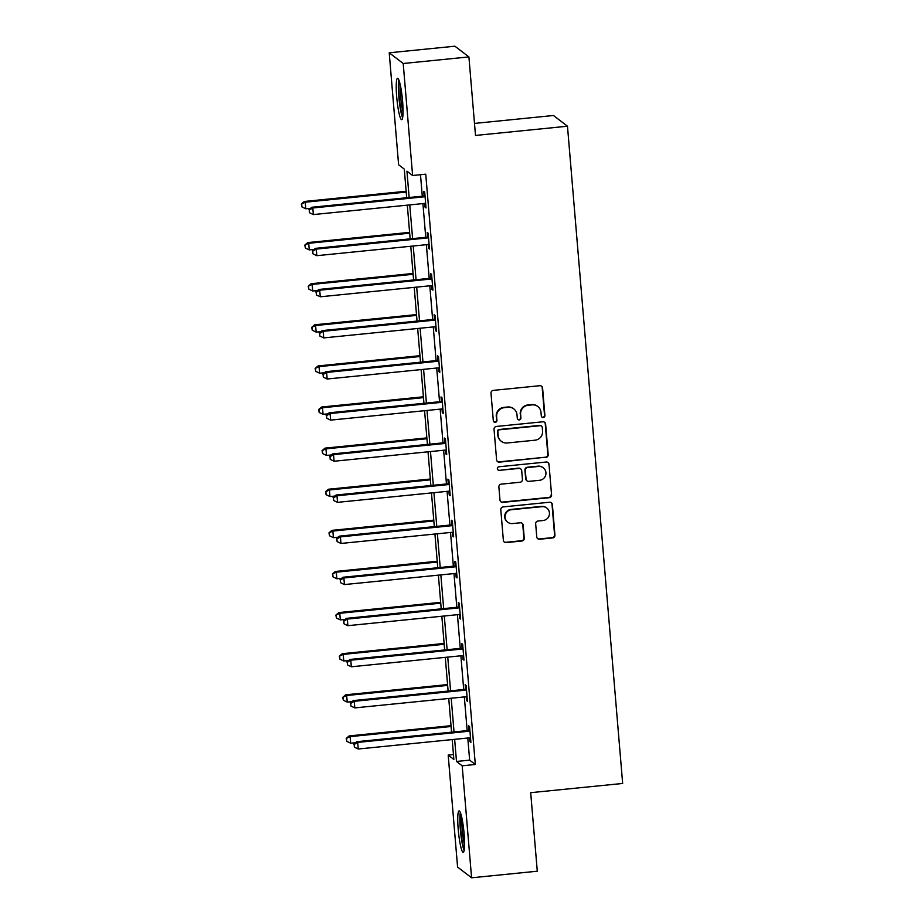 <?xml version="1.0" encoding="UTF-8"?>
<svg xmlns="http://www.w3.org/2000/svg" width="924" height="924" viewBox="0 0 924 924"><rect width="100%" height="100%" fill="white"/><g stroke="black" fill="none" stroke-linecap="round" stroke-linejoin="round"><path stroke-width="1.39" d="M543.254 417.521A1.825 1.802 127.4 0 0 544.906 415.523L542.596 388.045A2.61 2.576 127.4 0 0 539.801 385.712L493.37 390.367A2.61 2.576 127.4 0 0 491.002 393.22L493.312 420.697A1.825 1.802 127.4 0 0 495.276 422.326A1.825 1.802 127.4 0 0 496.927 420.339L496.627 416.782A8.374 8.235 127.4 0 1 504.192 407.68L508.061 407.288A8.374 8.235 127.4 0 1 517.001 414.737L517.301 418.295A1.825 1.802 127.4 0 0 519.265 419.923A1.825 1.802 127.4 0 0 520.917 417.925L520.616 414.379A8.374 8.235 127.4 0 1 528.182 405.266L532.039 404.885A8.374 8.235 127.4 0 1 540.99 412.335L541.291 415.881A1.825 1.802 127.4 0 0 543.254 417.521M541.811 417.001A1.825 1.802 127.4 0 0 544.525 415.234L542.215 387.757A2.61 2.576 127.4 0 0 541.406 386.082M493.832 421.818A1.825 1.802 127.4 0 0 496.546 420.05L496.627 416.782M517.821 419.404A1.825 1.802 127.4 0 0 520.535 417.636L520.616 414.379M458.212 829.336A20.778 2.726 84.3 0 1 459.078 810.914A20.778 2.726 84.3 0 1 464.102 833.852A20.778 2.726 84.3 0 1 463.236 852.274A20.778 2.726 84.3 0 1 458.212 829.336M396.685 96.731A20.778 2.726 84.3 0 1 397.563 78.321A20.778 2.726 84.3 0 1 402.587 101.247A20.778 2.726 84.3 0 1 401.709 119.67A20.778 2.726 84.3 0 1 396.685 96.731M536.763 536.913A2.61 2.576 127.4 0 0 539.558 539.246L552.587 537.941A2.61 2.576 127.4 0 0 554.943 535.088L552.379 504.573A2.61 2.576 127.4 0 0 549.584 502.24L503.153 506.895A2.61 2.576 127.4 0 0 500.796 509.748L503.361 540.263A2.61 2.576 127.4 0 0 506.156 542.596L521.887 541.014A2.61 2.576 127.4 0 0 524.255 538.172L523.157 525.109A2.61 2.576 127.4 0 0 520.351 522.788L512.554 523.562A6.999 6.884 127.4 0 1 505.336 514.772A6.999 6.884 127.4 0 1 511.388 509.725L541.961 506.664A6.999 6.884 127.4 0 1 549.179 515.453A6.999 6.884 127.4 0 1 543.116 520.501L538.022 521.009A2.61 2.576 127.4 0 0 535.666 523.85L536.763 536.913M406.687 197.748L404.285 169.127L398.614 164.784L389.212 52.795L454.908 46.2L468.907 56.918L475.502 135.447L567.475 126.218L622.661 783.46L530.688 792.676L537.283 871.205L471.587 877.8L457.588 867.082L448.186 755.093L453.857 759.436L452.194 739.581M468.907 56.918L403.211 63.502L412.612 175.502L406.941 171.159L409.147 197.505M467.787 738.022L469.646 760.14L475.317 764.483L425.745 174.186L412.612 175.502M475.317 764.483L462.185 765.8L471.587 877.8M545.83 457.496A2.61 2.576 127.4 0 0 548.186 454.643L545.622 424.128A2.61 2.576 127.4 0 0 542.827 421.794L496.396 426.449A2.61 2.576 127.4 0 0 494.04 429.302L496.604 459.817A2.61 2.576 127.4 0 0 499.399 462.15L545.449 457.207A2.61 2.576 127.4 0 0 547.817 454.354L545.252 423.839A2.61 2.576 127.4 0 0 544.444 422.176M549.006 464.345L551.57 494.871A2.61 2.576 127.4 0 1 549.202 497.713L502.772 502.379A2.61 2.576 127.4 0 1 499.976 500.046L498.879 486.983A2.61 2.576 127.4 0 1 501.247 484.141L520.073 482.247A2.61 2.576 127.4 0 0 522.441 479.406L521.713 470.743A2.61 2.576 127.4 0 0 518.907 468.41L499.307 470.374A1.825 1.802 127.4 0 1 497.424 468.075A1.825 1.802 127.4 0 1 499.006 466.759L546.211 462.023A2.61 2.576 127.4 0 1 549.006 464.345L551.57 494.871M567.475 126.218L553.476 115.5L474.486 123.423M420.489 174.717L422.291 196.188M422.915 203.58L425.745 237.295M426.357 244.698L429.198 278.401M429.81 285.805L432.64 319.519M433.264 326.911L436.093 360.626M436.717 368.029L439.547 401.732M440.171 409.136L443 442.85M443.624 450.242L446.454 483.957M447.077 491.36L449.907 525.063M450.531 532.467L453.361 566.181M453.984 573.573L456.814 607.287M457.426 614.691L460.267 648.394M460.88 655.797L463.709 689.512M464.333 696.904L467.163 730.618M424.751 203.442L425.075 207.195L426.022 207.923L424.693 192.111L423.746 191.383L424.104 195.657M428.205 244.56L428.528 248.313L429.475 249.03L428.147 233.218L427.2 232.502L427.558 236.763M431.658 285.666L431.982 289.42L432.917 290.148L431.589 274.336L430.653 273.608L431.011 277.87M435.112 326.773L435.423 330.526L436.371 331.254L435.042 315.442L434.095 314.714L434.453 318.988M438.565 367.891L438.877 371.644L439.824 372.36L438.496 356.548L437.549 355.832L437.907 360.094M442.019 408.997L442.33 412.751L443.277 413.478L441.949 397.667L441.002 396.939L441.36 401.201M445.472 450.103L445.784 453.857L446.731 454.585L445.403 438.773L444.456 438.045L444.814 442.319M448.925 491.222L449.237 494.975L450.184 495.691L448.856 479.879L447.909 479.163L448.267 483.425M452.379 532.328L452.691 536.082L453.638 536.809L452.31 520.997L451.362 520.27L451.721 524.532M455.821 573.434L456.144 577.188L457.091 577.916L455.763 562.104L454.816 561.376L455.174 565.65M459.274 614.552L459.598 618.306L460.533 619.022L459.216 603.21L458.269 602.494L458.627 606.756M462.728 655.659L463.039 659.413L463.987 660.14L462.658 644.328L461.723 643.601L462.081 647.863M466.181 696.765L466.493 700.519L467.44 701.247L466.112 685.435L465.165 684.707L465.523 688.981M469.635 737.883L469.946 741.637L470.894 742.353L469.565 726.541L468.618 725.825L468.976 730.087M389.212 52.795L403.211 63.502M453.453 754.561L448.186 755.093M451.57 732.178L448.741 698.475M448.117 691.071L445.287 657.357M444.663 649.965L441.834 616.25M441.21 608.847L438.38 575.144M437.757 567.74L434.927 534.026M434.315 526.634L431.473 492.919M430.861 485.516L428.031 451.813M427.408 444.409L424.578 410.706M423.954 403.303L421.125 369.588M420.501 362.185L417.671 328.482M417.047 321.078L414.218 287.376M413.594 279.972L410.764 246.258M410.141 238.866L407.311 205.151M454.643 739.339L456.502 761.457L462.185 765.8M409.771 204.909L412.601 238.611M413.224 246.015L416.054 279.729M416.678 287.121L419.508 320.836M420.131 328.239L422.961 361.942M423.585 369.346L426.414 403.049M427.027 410.452L429.856 444.167M430.48 451.559L433.31 485.273M433.933 492.677L436.763 526.38M437.387 533.783L440.217 567.498M440.84 574.89L443.67 608.604M444.294 616.008L447.124 649.711M447.747 657.114L450.577 690.829M451.201 698.221L454.031 731.935M469.646 760.14L456.502 761.457M425.075 207.195L425.952 207.115M428.528 248.313L429.406 248.221M431.982 289.42L432.848 289.327M435.423 330.526L436.301 330.446M438.877 371.644L439.755 371.552M442.33 412.751L443.208 412.658M445.784 453.857L446.662 453.776M449.237 494.975L450.115 494.883M452.691 536.082L453.568 535.989M456.144 577.188L457.022 577.107M459.598 618.306L460.475 618.214M463.039 659.413L463.917 659.32M466.493 700.519L467.371 700.438M469.946 741.637L470.824 741.545M537.826 406.514L537.445 406.225A8.374 8.235 127.4 0 0 531.67 404.597L532.039 404.885M520.235 414.079A8.374 8.235 127.4 0 1 527.8 404.978L531.67 404.597M513.836 408.916L513.455 408.627A8.374 8.235 127.4 0 0 507.68 406.999L508.061 407.288M496.246 416.493A8.374 8.235 127.4 0 1 503.811 407.38L507.68 406.999M497.412 461.492A2.61 2.576 127.4 0 0 499.018 461.861L545.449 457.207M542.249 427.327A1.825 1.802 127.4 0 0 540.297 425.698L499.538 429.787A1.825 1.802 127.4 0 0 497.886 431.785L498.198 435.539A8.374 8.235 127.4 0 0 507.149 442.989L535.008 440.194A8.374 8.235 127.4 0 0 542.573 431.081L542.249 427.327M541.556 426.056L541.187 425.768A1.825 1.802 127.4 0 0 539.916 425.41L540.297 425.698M501.374 441.349L500.993 441.06A8.374 8.235 127.4 0 1 497.828 435.239L497.505 431.496A1.825 1.802 127.4 0 1 499.168 429.498L539.916 425.41M500.785 501.709A2.61 2.576 127.4 0 0 502.402 502.079L548.821 497.424A2.61 2.576 127.4 0 0 551.189 494.583M520.72 468.918L520.339 468.63A2.61 2.576 127.4 0 0 518.537 468.122L499.307 470.374M497.863 469.866A1.825 1.802 127.4 0 0 498.925 470.085M539.616 480.284A6.999 6.884 127.4 0 0 543.289 467.81A6.999 6.884 127.4 0 0 538.449 466.447L527.685 467.532A2.61 2.576 127.4 0 0 525.317 470.374L526.045 479.036A2.61 2.576 127.4 0 0 528.84 481.369L539.616 480.284M543.289 467.81L542.908 467.521A6.999 6.884 127.4 0 0 538.068 466.158L538.449 466.447M527.038 480.861L526.657 480.572A2.61 2.576 127.4 0 1 525.664 478.748L524.936 470.085A2.61 2.576 127.4 0 1 527.304 467.244L538.068 466.158M548.625 464.056A2.61 2.576 127.4 0 0 547.817 462.393M546.789 508.027L546.407 507.738A6.999 6.884 127.4 0 0 541.579 506.375L541.961 506.664M507.715 522.199L507.345 521.91A6.999 6.884 127.4 0 1 511.007 509.436L541.579 506.375M504.158 541.938A2.61 2.576 127.4 0 0 505.774 542.307L521.506 540.725A2.61 2.576 127.4 0 0 523.873 537.884L522.776 524.82A2.61 2.576 127.4 0 0 521.968 523.157M537.572 538.577A2.61 2.576 127.4 0 0 539.177 538.958L552.206 537.653A2.61 2.576 127.4 0 0 554.562 534.8L552.009 504.285A2.61 2.576 127.4 0 0 551.201 502.621M406.144 191.256L304.308 201.467L305.243 202.194L305.798 208.778L310.66 208.293M406.214 192.065L305.243 202.194L301.339 204.008L301.94 206.93L301.709 204.296M305.798 208.778L301.94 206.93M301.339 204.008L304.308 201.467M423.712 196.858L422.765 196.142L311.862 207.265L312.809 207.981L423.712 196.858A2.668 2.622 127.4 0 0 424.67 196.569L425.052 196.373M309.274 210.083L309.505 212.728L309.274 210.083L312.809 207.981L313.363 214.576L424.266 203.453A2.668 2.622 127.4 0 1 425.259 203.546L425.664 203.661M422.765 196.142A2.668 2.622 127.4 0 0 423.735 195.853L424.948 195.218M311.862 207.265L308.905 209.794M309.505 212.728L313.363 214.576M402.864 116.124A17.983 2.368 84.3 0 1 399.514 100.254A17.983 2.368 84.3 0 1 399.168 82.398A17.983 2.368 84.3 0 1 399.399 81.566M400.415 85.62A16.655 2.183 -95.7 0 0 403.049 111.954M398.81 79.891A20.651 2.714 -95.7 0 0 398.787 79.972A20.651 2.714 -95.7 0 0 399.053 99.157A20.651 2.714 -95.7 0 0 402.621 117.879M464.379 848.729A17.983 2.368 84.3 0 1 460.706 829.429A17.983 2.368 84.3 0 1 460.914 814.171M461.931 818.214A16.655 2.183 -95.7 0 0 462.208 829.44A16.655 2.183 -95.7 0 0 464.576 844.559M460.325 812.496A20.651 2.714 -95.7 0 0 460.325 829.14A20.651 2.714 -95.7 0 0 464.137 850.484M409.598 232.363L307.75 242.585L308.697 243.301L309.251 249.896L314.114 249.411M409.667 233.171L308.697 243.301L304.793 245.114L305.382 248.036L305.163 245.403M309.251 249.896L305.382 248.036M304.793 245.114L307.75 242.585M413.051 273.469L311.203 283.691L312.15 284.419L312.705 291.002L317.567 290.517M413.12 274.289L312.15 284.419L308.235 286.232L308.835 289.154L308.616 286.521M312.705 291.002L308.835 289.154M308.235 286.232L311.203 283.691M427.165 237.976L426.218 237.249L315.315 248.371L316.262 249.099L427.165 237.976A2.668 2.622 127.4 0 0 428.124 237.687L428.505 237.491M312.728 251.201L312.947 253.834L312.728 251.201L316.262 249.099L316.817 255.682L427.72 244.56A2.668 2.622 127.4 0 1 428.713 244.652L429.117 244.768M426.218 237.249A2.668 2.622 127.4 0 0 427.177 236.96L428.401 236.325M315.315 248.371L312.358 250.912M312.947 253.834L316.817 255.682M430.619 279.083L429.672 278.355L318.768 289.478L319.716 290.205L430.619 279.083A2.668 2.622 127.4 0 0 431.577 278.794L431.947 278.598M316.181 292.307L316.401 294.941L316.181 292.307L319.716 290.205L320.27 296.789L431.173 285.666A2.668 2.622 127.4 0 1 432.166 285.759L432.559 285.874M429.672 278.355A2.668 2.622 127.4 0 0 430.63 278.066L431.854 277.431M318.768 289.478L315.8 292.019M316.401 294.941L320.27 296.789M416.505 314.587L314.657 324.798L315.604 325.525L316.158 332.109L321.009 331.624M416.574 315.396L315.604 325.525L311.688 327.339L312.289 330.261L312.069 327.627M316.158 332.109L312.289 330.261M311.688 327.339L314.657 324.798M419.958 355.694L318.11 365.916L319.057 366.632L319.612 373.227L324.463 372.73M420.027 356.502L319.057 366.632L315.142 368.445L315.742 371.367L315.523 368.734M319.612 373.227L315.742 371.367M315.142 368.445L318.11 365.916M423.411 396.8L321.564 407.022L322.511 407.75L323.065 414.333L327.916 413.848M423.481 397.62L322.511 407.75L318.595 409.551L319.196 412.485L318.976 409.852M323.065 414.333L319.196 412.485M318.595 409.551L321.564 407.022M434.072 320.189L433.125 319.473L322.222 330.596L323.169 331.312L434.072 320.189A2.668 2.622 127.4 0 0 435.031 319.9L435.4 319.704M319.635 333.414L319.854 336.047L319.635 333.414L323.169 331.312L323.723 337.907L434.615 326.784A2.668 2.622 127.4 0 1 435.62 326.877L436.012 326.992M433.125 319.473A2.668 2.622 127.4 0 0 434.084 319.184L435.308 318.537M322.222 330.596L319.254 333.125M319.854 336.047L323.723 337.907M437.514 361.307L436.578 360.579L325.675 371.702L326.622 372.43L437.514 361.307A2.668 2.622 127.4 0 0 438.484 361.018L438.854 360.822M323.088 374.532L323.308 377.165L323.088 374.532L326.622 372.43L327.177 379.013L438.068 367.891A2.668 2.622 127.4 0 1 439.073 367.983L439.466 368.099M436.578 360.579A2.668 2.622 127.4 0 0 437.537 360.291L438.761 359.655M325.675 371.702L322.707 374.243M323.308 377.165L327.177 379.013M440.967 402.414L440.02 401.686L329.129 412.809L330.076 413.536L440.967 402.414A2.668 2.622 127.4 0 0 441.938 402.125L442.307 401.928M326.542 415.638L326.761 418.272L326.542 415.638L330.076 413.536L330.63 420.12L441.522 408.997A2.668 2.622 127.4 0 1 442.527 409.089L442.919 409.205M440.02 401.686A2.668 2.622 127.4 0 0 440.991 401.397L442.215 400.762M329.129 412.809L326.16 415.35M326.761 418.272L330.63 420.12M426.865 437.918L325.017 448.128L325.964 448.856L326.519 455.44L331.369 454.954M426.923 438.727L325.964 448.856L322.049 450.669L322.649 453.592L322.43 450.958M326.519 455.44L322.649 453.592M322.049 450.669L325.017 448.128M444.421 443.52L443.474 442.804L332.582 453.927L333.529 454.643L444.421 443.52A2.668 2.622 127.4 0 0 445.391 443.231L445.761 443.035M329.995 456.745L330.214 459.378L329.995 456.745L333.529 454.643L334.084 461.238L444.975 450.115A2.668 2.622 127.4 0 1 445.969 450.207L446.373 450.323M443.474 442.804A2.668 2.622 127.4 0 0 444.444 442.515L445.668 441.868M332.582 453.927L329.614 456.456M330.214 459.378L334.084 461.238M430.307 479.025L328.47 489.235L329.418 489.963L329.96 496.558L334.823 496.061M430.376 479.833L329.418 489.963L325.502 491.776L326.103 494.698L325.883 492.065M329.96 496.558L326.103 494.698M325.502 491.776L328.47 489.235M447.874 484.638L446.927 483.91L336.036 495.033L336.983 495.761L447.874 484.638A2.668 2.622 127.4 0 0 448.845 484.349L449.214 484.153M333.448 497.863L333.668 500.496L333.448 497.863L336.983 495.761L337.526 502.344L448.429 491.222A2.668 2.622 127.4 0 1 449.422 491.314L449.826 491.429M446.927 483.91A2.668 2.622 127.4 0 0 447.897 483.622L449.11 482.986M336.036 495.033L333.067 497.574M333.668 500.496L337.526 502.344M433.76 520.131L331.924 530.353L332.859 531.069L333.414 537.664L338.276 537.179M433.83 520.951L332.859 531.069L328.956 532.882L329.556 535.816L329.325 533.171M333.414 537.664L329.556 535.816M328.956 532.882L331.924 530.353M451.328 525.744L450.381 525.017L339.489 536.139L340.425 536.867L451.328 525.744A2.668 2.622 127.4 0 0 452.298 525.456L452.668 525.259M336.89 538.969L337.121 541.603L336.89 538.969L340.425 536.867L340.979 543.451L451.882 532.328A2.668 2.622 127.4 0 1 452.876 532.42L453.28 532.536M450.381 525.017A2.668 2.622 127.4 0 0 451.351 524.728L452.564 524.093M339.489 536.139L336.521 538.68M337.121 541.603L340.979 543.451M437.214 561.249L335.366 571.459L336.313 572.187L336.867 578.771L341.73 578.285M437.283 562.058L336.313 572.187L332.409 574L333.01 576.923L332.779 574.289M336.867 578.771L333.01 576.923M332.409 574L335.366 571.459M454.781 566.851L453.834 566.123L342.931 577.257L343.878 577.974L454.781 566.851A2.668 2.622 127.4 0 0 455.74 566.562L456.121 566.366M340.344 580.076L340.575 582.709L340.344 580.076L343.878 577.974L344.433 584.569L455.336 573.446A2.668 2.622 127.4 0 1 456.329 573.538L456.733 573.654M453.834 566.123A2.668 2.622 127.4 0 0 454.804 565.834L456.017 565.199M342.931 577.257L339.974 579.787M340.575 582.709L344.433 584.569M440.667 602.356L338.819 612.566L339.766 613.293L340.321 619.889L345.183 619.392M440.736 603.164L339.766 613.293L335.862 615.107L336.452 618.029L336.232 615.396M340.321 619.889L336.452 618.029M335.862 615.107L338.819 612.566M458.235 607.957L457.288 607.241L346.385 618.364L347.332 619.092L458.235 607.957A2.668 2.622 127.4 0 0 459.193 607.669L459.575 607.484M343.797 621.194L344.017 623.827L343.797 621.194L347.332 619.092L347.886 625.675L458.789 614.552A2.668 2.622 127.4 0 1 459.782 614.645L460.175 614.76M457.288 607.241A2.668 2.622 127.4 0 0 458.246 606.952L459.471 606.317M346.385 618.364L343.416 620.893M344.017 623.827L347.886 625.675M444.121 643.462L342.273 653.684L343.22 654.4L343.774 660.995L348.637 660.51M444.19 644.282L343.22 654.4L339.304 656.213L339.905 659.147L339.686 656.502M343.774 660.995L339.905 659.147M339.304 656.213L342.273 653.684M461.688 649.075L460.741 648.348L349.838 659.47L350.785 660.198L461.688 649.075A2.668 2.622 127.4 0 0 462.647 648.787L463.016 648.59M347.251 662.3L347.47 664.934L347.251 662.3L350.785 660.198L351.339 666.781L462.243 655.659A2.668 2.622 127.4 0 1 463.236 655.751L463.629 655.867M460.741 648.348A2.668 2.622 127.4 0 0 461.7 648.059L462.924 647.424M349.838 659.47L346.87 662.011M347.47 664.934L351.339 666.781M447.574 684.58L345.726 694.79L346.673 695.518L347.228 702.101L352.079 701.616M447.643 685.389L346.673 695.518L342.758 697.331L343.358 700.253L343.139 697.62M347.228 702.101L343.358 700.253M342.758 697.331L345.726 694.79M465.142 690.182L464.195 689.454L353.291 700.588L354.238 701.304L465.142 690.182A2.668 2.622 127.4 0 0 466.1 689.893L466.47 689.697M350.704 703.407L350.924 706.04L350.704 703.407L354.238 701.304L354.793 707.899L465.684 696.777A2.668 2.622 127.4 0 1 466.689 696.858L467.082 696.985M464.195 689.454A2.668 2.622 127.4 0 0 465.153 689.165L466.377 688.53M353.291 700.588L350.323 703.118M350.924 706.04L354.793 707.899M451.028 725.686L349.18 735.897L350.127 736.624L350.681 743.208L355.532 742.723M451.097 726.495L350.127 736.624L346.211 738.438L346.812 741.36L346.592 738.726M350.681 743.208L346.812 741.36M346.211 738.438L349.18 735.897M468.584 731.288L467.648 730.572L356.745 741.695L357.692 742.411L468.584 731.288A2.668 2.622 127.4 0 0 469.554 731L469.923 730.815M354.158 744.513L354.377 747.158L354.158 744.513L357.692 742.411L358.246 749.006L469.138 737.883A2.668 2.622 127.4 0 1 470.143 737.976L470.535 738.091M467.648 730.572A2.668 2.622 127.4 0 0 468.607 730.283L469.831 729.648M356.745 741.695L353.776 744.224M354.377 747.158L358.246 749.006M424.67 196.569L423.735 195.853M428.124 237.687L427.177 236.96M431.577 278.794L430.63 278.066M435.031 319.9L434.084 319.184M438.484 361.018L437.537 360.291M441.938 402.125L440.991 401.397M445.391 443.231L444.444 442.515M448.845 484.349L447.897 483.622M452.298 525.456L451.351 524.728M455.74 566.562L454.804 565.834M459.193 607.669L458.246 606.952M462.647 648.787L461.7 648.059M466.1 689.893L465.153 689.165M469.554 731L468.607 730.283"/></g></svg>

